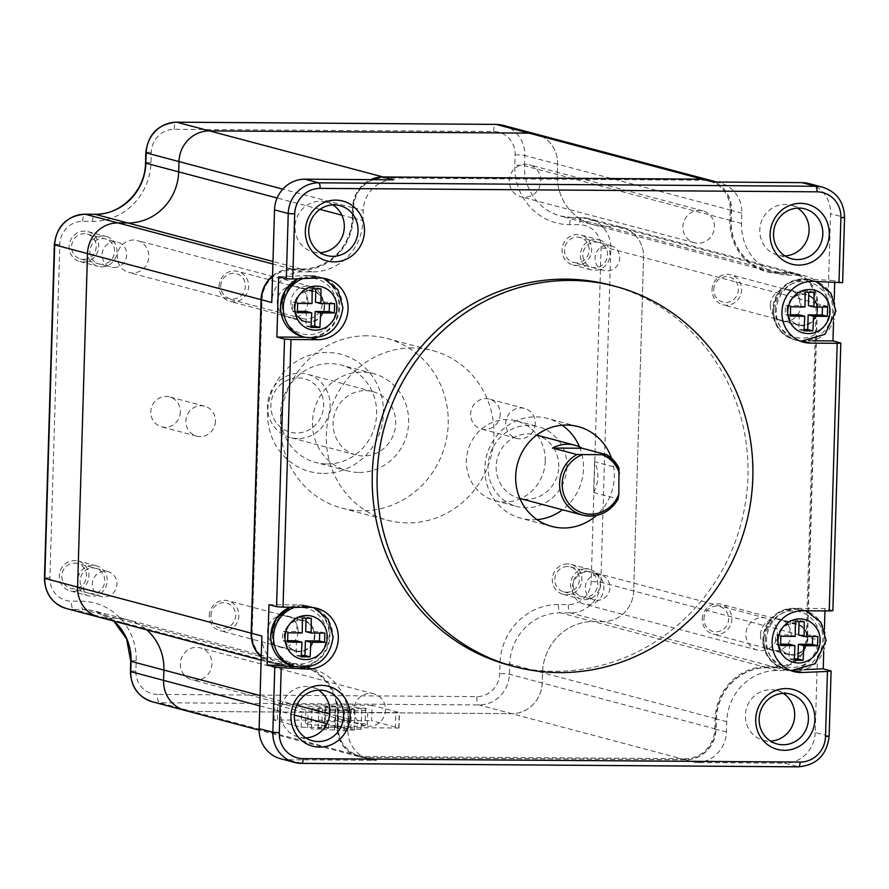 <?xml version="1.0" encoding="UTF-8"?>
<svg xmlns="http://www.w3.org/2000/svg" width="889" height="889" viewBox="0 0 889 889"><rect width="100%" height="100%" fill="white"/><g stroke="black" fill="none" stroke-linecap="round" stroke-linejoin="round"><path stroke-width="0.67" stroke-dasharray="4.45 3.33" d="M702.488 180.211A29.948 28.515 -75.1 0 1 730.191 210.26L729.88 220.55A52.662 50.14 104.9 0 0 778.608 273.401L788.465 273.468A29.948 28.515 -75.1 0 1 816.18 303.516L806.279 637.013A29.948 28.515 -75.1 0 1 776.797 666.672L766.94 666.606A52.662 50.14 104.9 0 0 715.1 718.745L714.789 729.047A29.948 28.515 -75.1 0 1 685.319 758.695L365.868 756.483A29.948 28.515 -75.1 0 1 338.153 726.424L338.465 716.134A52.662 50.14 104.9 0 0 289.736 663.294L279.879 663.227A29.948 28.515 -75.1 0 1 252.165 633.168L262.066 299.671A29.948 28.515 -75.1 0 1 291.548 270.023L301.404 270.089A52.662 50.14 104.9 0 0 353.244 217.938L353.555 207.648A29.948 28.515 -75.1 0 1 383.037 177.989L702.488 180.211L702.821 179.256M537.056 519.632A51.629 49.151 -75.1 0 1 520.932 518.243A51.629 49.151 -75.1 0 1 484.872 468.003A51.629 49.151 -75.1 0 1 547.413 418.441A51.629 49.151 -75.1 0 1 562.104 425.231M579.484 446.856A51.629 49.151 -75.1 0 1 583.473 468.681A51.629 49.151 -75.1 0 1 562.47 509.775M760.495 634.646A16.002 15.235 -75.1 0 1 779.886 619.277A16.002 15.235 -75.1 0 1 791.054 634.857A16.002 15.235 -75.1 0 1 771.674 650.215A16.002 15.235 -75.1 0 1 760.495 634.646M770.274 305.249A16.002 15.235 104.9 0 0 781.442 320.829A16.002 15.235 104.9 0 0 800.833 305.472A16.002 15.235 104.9 0 0 789.654 289.892A16.002 15.235 104.9 0 0 770.274 305.249M298.082 631.434A16.002 15.235 104.9 0 0 286.903 615.855A16.002 15.235 104.9 0 0 267.511 631.223A16.002 15.235 104.9 0 0 278.69 646.792A16.002 15.235 104.9 0 0 298.082 631.434M307.85 302.049A16.002 15.235 -75.1 0 1 288.469 317.406A16.002 15.235 -75.1 0 1 277.29 301.838A16.002 15.235 -75.1 0 1 296.67 286.469A16.002 15.235 -75.1 0 1 307.85 302.049M611.499 458.224A51.629 49.151 -75.1 0 1 614.288 476.86A51.629 49.151 -75.1 0 1 596.308 515.476M509.653 665.339A196.702 187.279 104.9 0 0 747.927 476.526A196.702 187.279 104.9 0 0 610.554 285.113M332.864 204.892A25.814 24.581 104.9 0 0 326.285 202.003A25.814 24.581 104.9 0 0 295.015 226.784A25.814 24.581 104.9 0 0 313.039 251.898A25.814 24.581 104.9 0 0 320.184 252.654M393.738 179.8A30.971 29.493 104.9 0 0 363.245 210.471L362.934 220.761A51.629 49.151 -75.1 0 1 312.117 271.89L302.249 271.823A30.971 29.493 104.9 0 0 271.756 302.493M272.534 276.257A30.971 29.493 -75.1 0 1 291.881 269.067L301.738 269.134A51.629 49.151 104.9 0 0 352.566 218.016L352.877 207.715A30.971 29.493 -75.1 0 1 371.235 179.645M709.844 180.2A30.971 29.493 -75.1 0 1 731.48 210.349L731.18 220.639A51.629 49.151 104.9 0 0 767.229 270.878A51.629 49.151 104.9 0 0 778.942 272.445L788.81 272.512A30.971 29.493 -75.1 0 1 795.833 273.456A30.971 29.493 -75.1 0 1 817.469 303.605L807.568 637.102A30.971 29.493 -75.1 0 1 777.075 667.783L767.218 667.717A51.629 49.151 104.9 0 0 716.39 718.834L716.09 729.136A30.971 29.493 -75.1 0 1 685.586 759.806L366.135 757.584A30.971 29.493 -75.1 0 1 359.112 756.65A30.971 29.493 -75.1 0 1 337.476 726.502L337.776 716.212A51.629 49.151 104.9 0 0 301.727 665.972A51.629 49.151 104.9 0 0 290.014 664.405L280.146 664.327A30.971 29.493 -75.1 0 1 273.123 663.394A30.971 29.493 -75.1 0 1 261.244 656.871M304.849 337.253L308.439 337.275A30.971 29.493 104.9 0 0 338.609 310.305A30.971 29.493 104.9 0 0 317.295 276.457A30.971 29.493 104.9 0 0 308.928 275.534L278.668 276.757M324.629 306.494A16.002 15.235 -75.1 0 1 305.249 321.862A16.002 15.235 -75.1 0 1 294.07 306.283A16.002 15.235 -75.1 0 1 313.45 290.925A16.002 15.235 -75.1 0 1 324.629 306.494M268.945 604.676L300.493 604.898A30.971 29.493 -75.1 0 1 307.516 605.842A30.971 29.493 -75.1 0 1 328.719 640.391A30.971 29.493 -75.1 0 1 297.315 666.617L294.426 666.461M314.862 635.891A16.002 15.235 104.9 0 0 303.682 620.311A16.002 15.235 104.9 0 0 284.291 635.668A16.002 15.235 104.9 0 0 295.47 651.248A16.002 15.235 104.9 0 0 314.862 635.891M842.616 282.724L834.76 280.613L834.693 282.546M832.882 610.687L825.025 608.543L793.477 608.32A30.971 29.493 104.9 0 0 763.295 635.291A30.971 29.493 104.9 0 0 784.609 669.139A30.971 29.493 104.9 0 0 792.977 670.062L804.778 669.584M833.515 322.396L834.182 299.937M816.18 303.516L827.837 306.349L830.593 213.716A30.971 29.493 -75.1 0 0 808.957 183.567M685.319 758.695L685.586 759.806L695.965 762.562L784.698 763.173L798.422 766.818A30.971 29.493 104.9 0 0 828.926 736.148L815.191 732.503L817.947 639.858L806.279 637.013M825.025 608.543L824.948 610.91M824.403 629.323L823.736 651.781M812.557 340.776L801.411 340.698A30.971 29.493 -75.1 0 1 794.388 339.754A30.971 29.493 -75.1 0 1 773.186 305.205A30.971 29.493 -75.1 0 1 804.589 278.979L834.76 280.613M787.054 309.705A16.002 15.235 104.9 0 0 798.222 325.285A16.002 15.235 104.9 0 0 817.613 309.917A16.002 15.235 104.9 0 0 806.434 294.348A16.002 15.235 104.9 0 0 787.054 309.705M827.837 306.349A30.971 29.493 104.9 0 0 806.212 276.212A30.971 29.493 104.9 0 0 799.178 275.268L789.321 275.201A51.629 49.151 -75.1 0 1 777.608 273.634A51.629 49.151 -75.1 0 1 741.548 223.395L741.859 213.104A30.971 29.493 104.9 0 0 720.223 182.956A30.971 29.493 104.9 0 0 713.189 182.012M784.965 255.888A25.814 24.581 -75.1 0 1 777.819 255.121A25.814 24.581 -75.1 0 1 759.795 230.007A25.814 24.581 -75.1 0 1 791.066 205.226A25.814 24.581 -75.1 0 1 797.644 208.115M695.965 762.562A30.971 29.493 104.9 0 0 726.457 731.88L726.758 721.59A51.629 49.151 -75.1 0 1 777.586 670.462L787.443 670.528A30.971 29.493 104.9 0 0 817.947 639.858M301.738 763.373L287.769 759.728L376.514 760.339L366.135 757.584L365.868 756.483M261.866 636.002A30.971 29.493 104.9 0 0 283.491 666.15A30.971 29.493 104.9 0 0 290.525 667.083L300.382 667.15A51.629 49.151 -75.1 0 1 312.095 668.717A51.629 49.151 -75.1 0 1 348.155 718.968L347.843 729.258A30.971 29.493 104.9 0 0 369.48 759.406A30.971 29.493 104.9 0 0 376.514 760.339M287.769 759.728A30.971 29.493 -75.1 0 1 280.746 758.784M305.783 737.881A25.814 24.581 -75.1 0 1 298.637 737.125A25.814 24.581 -75.1 0 1 280.613 712.011A25.814 24.581 -75.1 0 1 311.883 687.23A25.814 24.581 -75.1 0 1 318.462 690.12M815.191 732.503A30.971 29.493 -75.1 0 1 784.698 763.173M783.242 693.342A25.814 24.581 104.9 0 0 776.664 690.453A25.814 24.581 104.9 0 0 745.393 715.234A25.814 24.581 104.9 0 0 763.418 740.348A25.814 24.581 104.9 0 0 770.563 741.115M777.275 639.091A16.002 15.235 -75.1 0 1 796.655 623.734A16.002 15.235 -75.1 0 1 807.834 639.302A16.002 15.235 -75.1 0 1 788.454 654.671A16.002 15.235 -75.1 0 1 777.275 639.091M709.7 180.156A30.971 29.493 -75.1 0 1 731.18 210.271L730.869 220.561A51.629 49.151 104.9 0 0 766.929 270.801A51.629 49.151 104.9 0 0 778.642 272.367L788.499 272.434A30.971 29.493 -75.1 0 1 795.533 273.379A30.971 29.493 -75.1 0 1 817.169 303.516L807.268 637.024A30.971 29.493 -75.1 0 1 776.775 667.695L766.907 667.628A51.629 49.151 104.9 0 0 716.09 718.756L715.778 729.047A30.971 29.493 -75.1 0 1 685.286 759.728L365.835 757.506A30.971 29.493 -75.1 0 1 358.8 756.572A30.971 29.493 -75.1 0 1 337.164 726.424L337.476 716.134A51.629 49.151 104.9 0 0 301.415 665.883A51.629 49.151 104.9 0 0 289.703 664.316L279.846 664.25A30.971 29.493 -75.1 0 1 272.812 663.316A30.971 29.493 -75.1 0 1 261.233 657.06M272.545 275.912A30.971 29.493 -75.1 0 1 291.581 268.989L301.438 269.056A51.629 49.151 104.9 0 0 352.266 217.927L352.566 207.637A30.971 29.493 -75.1 0 1 370.757 179.634M761.206 650.604A16.524 15.724 104.9 0 0 777.297 636.224A16.524 15.724 104.9 0 0 765.929 618.166A16.524 15.724 104.9 0 0 762.184 617.666A16.524 15.724 104.9 0 0 746.093 632.046A16.524 15.724 104.9 0 0 757.45 650.103A16.524 15.724 104.9 0 0 761.206 650.604M714.412 226.928A16.524 15.724 104.9 0 0 702.877 210.849A16.524 15.724 104.9 0 0 682.863 226.717A16.524 15.724 104.9 0 0 694.398 242.786A16.524 15.724 104.9 0 0 714.412 226.928M307.138 286.08A16.524 15.724 104.9 0 0 291.047 300.471A16.524 15.724 104.9 0 0 302.416 318.518A16.524 15.724 104.9 0 0 306.16 319.018A16.524 15.724 104.9 0 0 322.263 304.638A16.524 15.724 104.9 0 0 310.894 286.58A16.524 15.724 104.9 0 0 307.138 286.08M353.933 709.755A16.524 15.724 104.9 0 0 365.479 725.835A16.524 15.724 104.9 0 0 385.482 709.978A16.524 15.724 104.9 0 0 373.947 693.898A16.524 15.724 104.9 0 0 353.933 709.755M731.18 210.271L557.581 164.198A30.971 29.493 -75.1 0 0 535.956 134.05A30.971 29.493 -75.1 0 1 557.581 164.198L557.281 174.488A51.629 49.151 104.9 0 0 593.341 224.728A51.629 49.151 104.9 0 0 605.053 226.295L614.91 226.362A30.971 29.493 -75.1 0 1 621.944 227.306A30.971 29.493 -75.1 0 1 643.569 257.454L633.679 590.952A30.971 29.493 -75.1 0 1 603.175 621.633L593.319 621.567A51.629 49.151 104.9 0 0 542.49 672.684L542.19 682.985A30.971 29.493 -75.1 0 1 511.697 713.656L192.246 711.433A30.971 29.493 -75.1 0 1 185.212 710.5M301.415 665.883L127.827 619.822A51.629 49.151 104.9 0 1 146.685 629.834A51.629 49.151 104.9 0 0 127.827 619.822A51.629 49.151 104.9 0 0 116.115 618.255L106.258 618.188A30.971 29.493 -75.1 0 1 99.224 617.244M587.607 604.531A16.524 15.724 104.9 0 0 603.709 590.152A16.524 15.724 104.9 0 0 592.341 572.094A16.524 15.724 104.9 0 0 588.585 571.594A16.524 15.724 104.9 0 0 572.494 585.984A16.524 15.724 104.9 0 0 583.862 604.031A16.524 15.724 104.9 0 0 587.607 604.531M540.823 180.867A16.524 15.724 104.9 0 0 529.277 164.787A16.524 15.724 104.9 0 0 509.264 180.645A16.524 15.724 104.9 0 0 520.81 196.725A16.524 15.724 104.9 0 0 540.823 180.867M133.55 240.019A16.524 15.724 104.9 0 0 117.459 254.398A16.524 15.724 104.9 0 0 128.827 272.456A16.524 15.724 104.9 0 0 132.572 272.956A16.524 15.724 104.9 0 0 148.663 258.566A16.524 15.724 104.9 0 0 137.306 240.519A16.524 15.724 104.9 0 0 133.55 240.019M180.345 663.683A16.524 15.724 104.9 0 0 191.88 679.763A16.524 15.724 104.9 0 0 211.893 663.905A16.524 15.724 104.9 0 0 200.358 647.825A16.524 15.724 104.9 0 0 180.345 663.683M503.152 125.349A30.971 29.493 -75.1 0 1 524.788 155.497L557.581 164.198L557.281 174.488A51.629 49.151 104.9 0 0 593.341 224.728A51.629 49.151 104.9 0 0 605.053 226.295L614.91 226.362A30.971 29.493 -75.1 0 1 621.944 227.306A30.971 29.493 -75.1 0 1 643.569 257.454L633.679 590.952A30.971 29.493 -75.1 0 1 603.175 621.633L593.319 621.567A51.629 49.151 104.9 0 0 542.49 672.684L542.19 682.985A30.971 29.493 -75.1 0 1 511.697 713.656L192.246 711.433L159.442 702.732A30.971 29.493 -75.1 0 1 152.419 701.799M113.892 621.133A51.629 49.151 104.9 0 0 95.034 611.11L127.827 619.822A51.629 49.151 104.9 0 0 116.115 618.255L106.258 618.188L73.454 609.476A30.971 29.493 -75.1 0 1 66.431 608.543M359.089 472.459A50.34 47.928 104.9 0 0 408.118 428.631A50.34 47.928 104.9 0 0 373.491 373.624A50.34 47.928 104.9 0 0 362.067 372.091A50.34 47.928 104.9 0 0 313.039 415.919A50.34 47.928 104.9 0 0 347.666 470.926A50.34 47.928 104.9 0 0 359.089 472.459M535.3 423.486A15.491 14.746 -75.1 0 1 516.531 438.355A15.491 14.746 -75.1 0 1 505.719 423.286A15.491 14.746 -75.1 0 1 524.477 408.418A15.491 14.746 -75.1 0 1 535.3 423.486M215.449 421.264A15.491 14.746 -75.1 0 1 196.691 436.132A15.491 14.746 -75.1 0 1 185.868 421.064A15.491 14.746 -75.1 0 1 204.637 406.195A15.491 14.746 -75.1 0 1 215.449 421.264M327.063 463.958A50.34 47.928 104.9 0 0 376.091 420.13A50.34 47.928 104.9 0 0 341.465 365.123A50.34 47.928 104.9 0 0 330.041 363.59A50.34 47.928 104.9 0 0 281.013 407.418A50.34 47.928 104.9 0 0 315.639 462.424A50.34 47.928 104.9 0 0 327.063 463.958M323.707 473.437A60.663 57.752 104.9 0 0 383.426 413.363A60.663 57.752 104.9 0 0 327.296 352.488A60.663 57.752 104.9 0 0 267.578 412.563A60.663 57.752 104.9 0 0 323.707 473.437M74.498 563.081A12.902 12.29 -75.1 0 1 77.432 563.47A12.902 12.29 -75.1 0 1 86.311 577.572A12.902 12.29 -75.1 0 1 73.743 588.818A12.902 12.29 -75.1 0 1 70.809 588.418A12.902 12.29 -75.1 0 1 61.93 574.316A12.902 12.29 -75.1 0 1 74.498 563.081M83.51 259.432A12.902 12.29 104.9 0 0 96.09 248.187A12.902 12.29 104.9 0 0 87.211 234.085A12.902 12.29 104.9 0 0 84.277 233.696A12.902 12.29 104.9 0 0 71.709 244.931A12.902 12.29 104.9 0 0 80.588 259.032A12.902 12.29 104.9 0 0 83.51 259.432M567.482 566.504A12.902 12.29 104.9 0 0 554.914 577.739A12.902 12.29 104.9 0 0 563.793 591.841A12.902 12.29 104.9 0 0 566.715 592.23A12.902 12.29 104.9 0 0 579.295 580.995A12.902 12.29 104.9 0 0 570.416 566.893A12.902 12.29 104.9 0 0 567.482 566.504M576.494 262.844A12.902 12.29 -75.1 0 1 573.561 262.455A12.902 12.29 -75.1 0 1 564.682 248.353A12.902 12.29 -75.1 0 1 577.261 237.119A12.902 12.29 -75.1 0 1 580.184 237.507A12.902 12.29 -75.1 0 1 589.063 251.609A12.902 12.29 -75.1 0 1 576.494 262.844M500.207 414.174A15.491 14.746 -75.1 0 1 481.449 429.043A15.491 14.746 -75.1 0 1 470.637 413.974A15.491 14.746 -75.1 0 1 489.394 399.105A15.491 14.746 -75.1 0 1 500.207 414.174M180.367 411.963A15.491 14.746 -75.1 0 1 161.598 426.82A15.491 14.746 -75.1 0 1 150.786 411.751A15.491 14.746 -75.1 0 1 169.543 396.883A15.491 14.746 -75.1 0 1 180.367 411.963M101.313 596.519A12.902 12.29 104.9 0 1 92.434 582.417A12.902 12.29 104.9 0 1 105.013 571.171A12.902 12.29 -75.1 0 1 107.936 571.571A12.902 12.29 -75.1 0 1 116.815 585.673A12.902 12.29 -75.1 0 1 104.246 596.908A12.902 12.29 104.9 0 1 101.313 596.519L70.809 588.418M114.025 267.522A12.902 12.29 104.9 0 0 126.594 256.288A12.902 12.29 104.9 0 0 117.715 242.186A12.902 12.29 104.9 0 0 114.781 241.786A12.902 12.29 -75.1 0 0 102.213 253.032A12.902 12.29 -75.1 0 0 111.092 267.133A12.902 12.29 -75.1 0 0 114.025 267.522M597.986 574.594A12.902 12.29 104.9 0 0 585.418 585.829A12.902 12.29 104.9 0 0 594.297 599.942A12.902 12.29 104.9 0 0 597.23 600.331A12.902 12.29 -75.1 0 0 609.798 589.096A12.902 12.29 -75.1 0 0 600.92 574.994A12.902 12.29 -75.1 0 0 597.986 574.594M610.699 245.597A12.902 12.29 104.9 0 1 619.577 259.71A12.902 12.29 104.9 0 1 606.998 270.945A12.902 12.29 -75.1 0 1 604.076 270.556A12.902 12.29 -75.1 0 1 595.197 256.443A12.902 12.29 -75.1 0 1 607.765 245.208A12.902 12.29 104.9 0 1 610.699 245.597L580.184 237.507M88.456 595.774A15.491 14.746 104.9 0 1 77.799 578.85A15.491 14.746 104.9 0 1 92.878 565.36A15.491 14.746 -75.1 0 1 96.401 565.837A15.491 14.746 -75.1 0 1 107.047 582.762A15.491 14.746 -75.1 0 1 91.967 596.241A15.491 14.746 104.9 0 1 88.456 595.774L70.142 590.918A15.491 14.746 104.9 0 0 73.665 591.385A15.491 14.746 104.9 0 0 88.744 577.906A15.491 14.746 104.9 0 0 78.088 560.981A15.491 14.746 104.9 0 0 74.576 560.503A15.491 14.746 104.9 0 0 59.496 573.994A15.491 14.746 104.9 0 0 70.142 590.918M92.045 593.674A12.902 12.29 -75.1 0 1 80.099 580.717A12.902 12.29 -75.1 0 1 92.812 567.938A12.902 12.29 -75.1 0 1 104.746 580.895A12.902 12.29 -75.1 0 1 92.045 593.674M83.433 261.999A15.491 14.746 104.9 0 0 98.523 248.52A15.491 14.746 104.9 0 0 87.867 231.596A15.491 14.746 104.9 0 0 84.355 231.118A15.491 14.746 104.9 0 0 69.264 244.608A15.491 14.746 104.9 0 0 79.921 261.533A15.491 14.746 104.9 0 0 83.433 261.999M101.746 266.856A15.491 14.746 104.9 0 0 116.826 253.376A15.491 14.746 104.9 0 0 106.169 236.452A15.491 14.746 104.9 0 0 102.657 235.974A15.491 14.746 -75.1 0 0 87.578 249.465A15.491 14.746 -75.1 0 0 98.223 266.389A15.491 14.746 -75.1 0 0 101.746 266.856M101.824 264.289A12.902 12.29 -75.1 0 1 89.878 251.331A12.902 12.29 -75.1 0 1 102.579 238.552A12.902 12.29 -75.1 0 1 114.525 251.509A12.902 12.29 -75.1 0 1 101.824 264.289M567.56 563.926A15.491 14.746 104.9 0 0 552.469 577.406A15.491 14.746 104.9 0 0 563.126 594.341A15.491 14.746 104.9 0 0 566.637 594.808A15.491 14.746 104.9 0 0 581.728 581.328A15.491 14.746 104.9 0 0 571.071 564.393A15.491 14.746 104.9 0 0 567.56 563.926M585.862 568.782A15.491 14.746 104.9 0 0 570.782 582.273A15.491 14.746 104.9 0 0 581.428 599.197A15.491 14.746 104.9 0 0 584.951 599.664A15.491 14.746 -75.1 0 0 600.031 586.184A15.491 14.746 -75.1 0 0 589.374 569.26A15.491 14.746 -75.1 0 0 585.862 568.782M585.784 571.36A12.902 12.29 -75.1 0 1 597.73 584.306A12.902 12.29 -75.1 0 1 585.029 597.097A12.902 12.29 -75.1 0 1 573.083 584.14A12.902 12.29 -75.1 0 1 585.784 571.36M599.153 239.874A15.491 14.746 104.9 0 1 609.81 256.799A15.491 14.746 104.9 0 1 594.719 270.278A15.491 14.746 -75.1 0 1 591.207 269.812A15.491 14.746 -75.1 0 1 580.55 252.887A15.491 14.746 -75.1 0 1 595.641 239.397A15.491 14.746 104.9 0 1 599.153 239.874L580.85 235.007A15.491 14.746 104.9 0 0 577.339 234.54A15.491 14.746 104.9 0 0 562.248 248.02A15.491 14.746 104.9 0 0 572.905 264.955A15.491 14.746 104.9 0 0 576.416 265.422A15.491 14.746 104.9 0 0 591.507 251.943A15.491 14.746 104.9 0 0 580.85 235.007M595.563 241.975A12.902 12.29 -75.1 0 1 607.509 254.921A12.902 12.29 -75.1 0 1 594.797 267.711A12.902 12.29 -75.1 0 1 582.862 254.754A12.902 12.29 -75.1 0 1 595.563 241.975M777.764 639.102A15.491 14.746 -75.1 0 1 796.533 624.234A15.491 14.746 -75.1 0 1 807.345 639.302A15.491 14.746 -75.1 0 1 788.587 654.171A15.491 14.746 -75.1 0 1 777.764 639.102M702.254 619.055A15.491 14.746 -75.1 0 1 721.023 604.187A15.491 14.746 -75.1 0 1 731.836 619.266A15.491 14.746 -75.1 0 1 713.078 634.135A15.491 14.746 -75.1 0 1 702.254 619.055M703.966 618.877A12.902 12.29 -75.1 0 1 716.667 606.098A12.902 12.29 -75.1 0 1 728.613 619.044A12.902 12.29 -75.1 0 1 715.901 631.823A12.902 12.29 -75.1 0 1 703.966 618.877M817.813 636.457L812.702 635.102L812.668 636.457M794.177 660.227L789.065 658.871L789.499 644.214M794.266 658.916L789.065 658.871M780.564 645.47L775.452 644.114L775.73 634.835L789.776 634.935L790.21 620.278L799.1 620.333L799.055 621.667M780.62 644.147L775.452 644.114M780.842 636.202L775.73 634.835M795.222 636.38L789.776 634.935M795.322 621.633L790.21 620.278M804.201 621.689L799.1 620.333M798.655 635.002L812.702 635.102M787.543 309.716A15.491 14.746 -75.1 0 1 806.301 294.848A15.491 14.746 -75.1 0 1 817.124 309.917A15.491 14.746 -75.1 0 1 798.355 324.785A15.491 14.746 -75.1 0 1 787.543 309.716M712.033 289.67A15.491 14.746 -75.1 0 1 730.791 274.801A15.491 14.746 -75.1 0 1 741.615 289.881A15.491 14.746 -75.1 0 1 722.846 304.749A15.491 14.746 -75.1 0 1 712.033 289.67M713.734 289.492A12.902 12.29 -75.1 0 1 726.446 276.701A12.902 12.29 -75.1 0 1 738.381 289.658A12.902 12.29 -75.1 0 1 725.68 302.438A12.902 12.29 -75.1 0 1 713.734 289.492M827.592 307.072L822.481 305.705L822.436 307.072M803.956 330.841L798.844 329.486L799.278 314.828M804.034 329.519L798.844 329.486M790.343 316.084L785.231 314.728L785.509 305.449L799.555 305.549L799.989 290.892L808.868 290.947L808.834 292.27M790.388 314.762L785.231 314.728M790.621 306.805L785.509 305.449M804.99 306.994L799.555 305.549M805.101 292.248L799.989 290.892M813.98 292.303L808.868 290.947M808.434 305.616L822.481 305.705M294.559 306.294A15.491 14.746 -75.1 0 1 313.328 291.425A15.491 14.746 -75.1 0 1 324.141 306.494A15.491 14.746 -75.1 0 1 305.383 321.362A15.491 14.746 -75.1 0 1 294.559 306.294M219.05 286.247A15.491 14.746 -75.1 0 1 237.819 271.389A15.491 14.746 -75.1 0 1 248.631 286.458A15.491 14.746 -75.1 0 1 229.873 301.327A15.491 14.746 -75.1 0 1 219.05 286.247M220.761 286.069A12.902 12.29 -75.1 0 1 233.463 273.29A12.902 12.29 -75.1 0 1 245.408 286.236A12.902 12.29 -75.1 0 1 232.696 299.015A12.902 12.29 -75.1 0 1 220.761 286.069M334.608 303.649L329.497 302.293L329.463 303.66M310.972 327.419L305.86 326.063L306.294 311.406M311.061 326.107L305.86 326.063M297.359 312.661L292.248 311.306L292.525 302.038L306.572 302.127L307.005 287.469L315.895 287.525L315.851 288.858M297.415 311.339L292.248 311.306M297.637 303.393L292.525 302.038M312.017 303.571L306.572 302.127M312.117 288.825L307.005 287.469M320.996 288.881L315.895 287.525M315.451 302.193L329.497 302.293M284.78 635.679A15.491 14.746 -75.1 0 1 303.549 620.811A15.491 14.746 -75.1 0 1 314.362 635.879A15.491 14.746 -75.1 0 1 295.604 650.748A15.491 14.746 -75.1 0 1 284.78 635.679M209.282 615.644A15.491 14.746 -75.1 0 1 228.04 600.775A15.491 14.746 -75.1 0 1 238.852 615.844A15.491 14.746 -75.1 0 1 220.094 630.712A15.491 14.746 -75.1 0 1 209.282 615.644M210.982 615.455A12.902 12.29 -75.1 0 1 223.684 602.675A12.902 12.29 -75.1 0 1 235.629 615.621A12.902 12.29 -75.1 0 1 222.917 628.401A12.902 12.29 -75.1 0 1 210.982 615.455M324.829 633.035L319.729 631.679L319.684 633.046M301.193 656.804L296.081 655.449L296.526 640.791M301.282 655.493L296.081 655.449M287.58 642.047L282.48 640.691L282.746 631.423L296.793 631.512L297.226 616.855L306.116 616.91L306.072 618.244M287.636 640.725L282.48 640.691M287.858 632.779L282.746 631.423M302.238 632.957L296.793 631.512M302.338 618.211L297.226 616.855M311.228 618.266L306.116 616.91M305.683 631.579L319.729 631.679M545.268 461.091A41.305 39.327 104.9 0 0 516.42 420.897A41.305 39.327 104.9 0 0 466.392 460.546A41.305 39.327 104.9 0 0 495.24 500.74A41.305 39.327 104.9 0 0 545.268 461.091M566.904 466.836A41.305 39.327 104.9 0 0 538.056 426.642A41.305 39.327 104.9 0 0 488.028 466.292A41.305 39.327 104.9 0 0 516.865 506.486A41.305 39.327 104.9 0 0 566.904 466.836M558.77 466.781A32.782 31.215 104.9 0 0 535.867 434.877A32.782 31.215 104.9 0 0 496.162 466.347A32.782 31.215 104.9 0 0 519.054 498.251A32.782 31.215 104.9 0 0 558.77 466.781M594.574 461.713L593.663 492.528A32.782 31.215 104.9 0 0 597.819 477.149A32.782 31.215 104.9 0 0 594.574 461.713L618.977 468.192M593.663 492.528L618.066 499.007M298.093 377.936A27.626 26.303 -75.1 0 1 323.652 405.662A27.626 26.303 -75.1 0 1 296.459 433.01A27.626 26.303 -75.1 0 1 270.901 405.295A27.626 26.303 -75.1 0 1 298.093 377.936M297.837 438.566A32.782 31.215 -75.1 0 1 290.392 437.566A32.782 31.215 -75.1 0 1 267.845 401.739A32.782 31.215 -75.1 0 1 299.771 373.202A32.782 31.215 -75.1 0 1 307.216 374.191A32.782 31.215 -75.1 0 1 329.763 410.018A32.782 31.215 -75.1 0 1 297.837 438.566M365.368 390.604A32.782 31.215 -75.1 0 1 372.802 391.604A32.782 31.215 -75.1 0 1 395.361 427.431A32.782 31.215 -75.1 0 1 363.423 455.968A32.782 31.215 -75.1 0 1 355.989 454.968A32.782 31.215 -75.1 0 1 333.431 419.141A32.782 31.215 -75.1 0 1 365.368 390.604M366.99 335.798A87.767 83.566 104.9 0 0 281.513 412.196A87.767 83.566 104.9 0 0 341.887 508.119A87.767 83.566 104.9 0 0 361.801 510.775A87.767 83.566 104.9 0 0 447.289 434.377A87.767 83.566 104.9 0 0 386.904 338.453A87.767 83.566 104.9 0 0 366.99 335.798M412.752 347.943A87.767 83.566 104.9 0 0 327.274 424.342A87.767 83.566 104.9 0 0 387.648 520.265A87.767 83.566 104.9 0 0 407.562 522.921A87.767 83.566 104.9 0 0 493.051 446.522A87.767 83.566 104.9 0 0 432.665 350.599A87.767 83.566 104.9 0 0 412.752 347.943M307.283 708.333A30.971 2.256 1.7 0 0 341.465 710.911A30.971 2.256 1.7 0 0 367.824 709.455A30.971 2.256 1.7 0 0 366.446 708.744A30.971 2.256 1.7 0 0 332.275 706.166A30.971 2.256 1.7 0 0 305.905 707.622A30.971 2.256 1.7 0 0 307.283 708.333M306.827 723.779A30.971 2.256 1.7 0 0 340.998 726.346A30.971 2.256 1.7 0 0 367.368 724.902A30.971 2.256 1.7 0 0 365.99 724.179A30.971 2.256 1.7 0 0 331.808 721.612A30.971 2.256 1.7 0 0 305.449 723.057A30.971 2.256 1.7 0 0 306.827 723.779M372.091 705.277L274.257 704.477L301.638 711.8L308.094 712.245L399.472 712.6L372.091 705.277L371.635 720.712L399.017 728.035L301.182 727.246L273.801 719.923L371.635 720.712M328.886 707.7L318.795 707.511L328.886 707.7M328.274 728.28L318.184 728.091L328.274 728.28M348.599 707.833L338.509 707.644L348.599 707.833M347.988 728.413L337.898 728.235L347.988 728.413M354.711 709.455L344.621 709.266L354.711 709.455M354.1 730.036L344.01 729.847L354.1 730.036M334.986 709.311L324.896 709.122L334.986 709.311M334.375 729.902L324.285 729.713L334.375 729.902M335.698 706.955L325.607 706.766L335.698 706.955M335.086 727.535L324.996 727.358L335.086 727.535M322.074 708.433L311.983 708.244L322.074 708.433M321.462 729.024L311.372 728.836L321.462 729.024M347.899 710.189L337.809 710L347.899 710.189M347.288 730.78L337.198 730.591L347.288 730.78M361.512 708.711L351.422 708.522L361.512 708.711M360.901 729.302L350.811 729.113L360.901 729.302M353.244 217.938L362.934 220.761M301.404 270.089L301.738 269.134L312.117 271.89M353.555 207.648L363.245 210.471M383.037 177.989L383.37 177.044M730.191 210.26L741.859 213.104M729.88 220.55L741.548 223.395M778.608 273.401L778.942 272.445L789.321 275.201M788.465 273.468L788.81 272.512L799.178 275.268M776.797 666.672L777.075 667.783L787.443 670.528M766.94 666.606L767.218 667.717L777.586 670.462M715.1 718.745L726.758 721.59M714.789 729.047L726.457 731.88M338.153 726.424L347.843 729.258M338.465 716.134L348.155 718.968M289.736 663.294L290.014 664.405L300.382 667.15M279.879 663.227L280.146 664.327L290.525 667.083M252.165 633.168L251.487 633.246M262.066 299.671L261.388 299.749M291.548 270.023L291.881 269.067L302.249 271.823M318.084 277.968L308.928 275.534M300.938 667.583L297.315 666.617M309.639 607.331L300.493 604.898M829.148 736.259L830.859 670.862M842.383 282.635L844.317 217.361L830.593 213.716M844.55 217.483L844.317 217.361A30.971 29.493 104.9 0 0 822.681 187.212M832.649 610.565L840.594 342.932M796.644 671.028L792.977 670.062M802.623 610.754L793.477 608.32M813.735 281.402L804.589 278.979M805.056 341.665L801.411 340.698M312.072 338.242L308.439 337.275M778.642 272.367L572.249 217.594L582.117 217.661A30.971 29.493 -75.1 0 1 589.14 218.605A30.971 29.493 -75.1 0 1 610.776 248.753L600.875 582.251A30.971 29.493 -75.1 0 1 570.382 612.932L560.526 612.854A51.629 49.151 104.9 0 0 509.697 663.983L509.397 674.273A30.971 29.493 -75.1 0 1 478.893 704.955L159.442 702.732A7.745 2.3 -89.6 0 1 157.386 694.409A23.236 22.125 -75.1 0 1 135.895 671.095L136.195 660.805A59.374 56.529 104.9 0 0 81.255 601.22L71.398 601.153A23.236 22.125 -75.1 0 1 49.906 577.839L59.796 244.331A23.236 22.125 -75.1 0 1 82.677 221.328L92.534 221.394A59.374 56.529 104.9 0 0 150.986 162.598L151.286 152.308A23.236 22.125 -75.1 0 1 174.155 129.305L493.606 131.516A23.236 22.125 -75.1 0 1 515.109 154.83L514.798 165.132A59.374 56.529 104.9 0 0 569.738 224.706L579.595 224.773A23.236 22.125 -75.1 0 1 601.097 248.087L591.196 581.595A23.236 22.125 -75.1 0 1 568.327 604.598L558.47 604.531A59.374 56.529 104.9 0 0 500.018 663.327L499.707 673.618A23.236 22.125 -75.1 0 1 476.837 696.62L157.386 694.409M788.499 272.434L582.117 217.661A7.745 2.3 90.4 0 0 581.939 217.638L589.14 218.605L795.533 273.379M730.869 220.561L524.488 165.787A51.629 49.151 104.9 0 0 560.537 216.027A51.629 49.151 104.9 0 0 572.249 217.594A7.745 2.3 90.4 0 0 572.083 217.572L581.939 217.638A7.745 2.3 90.4 0 0 579.595 224.773M352.566 207.637L282.824 189.135M352.266 217.927L341.854 215.171M319.962 209.36L277.135 197.991M301.438 269.056L272.979 261.499M291.581 268.989L272.901 264.033M279.846 664.25L106.258 618.188M289.703 664.316L83.322 609.543L73.454 609.476A7.745 2.3 -89.6 0 1 71.398 601.153M337.476 716.134L329.797 714.089M296.726 705.31L260.088 695.587M337.164 726.424L327.019 723.724M294.359 715.067L259.788 705.888M365.835 757.506L192.246 711.433M685.286 759.728L478.893 704.955A7.745 2.3 -89.6 0 1 476.837 696.62M715.778 729.047L509.397 674.273A7.745 0.567 -178.3 0 0 499.707 673.618M716.09 718.756L509.697 663.983A7.745 0.567 -178.3 0 0 500.018 663.327M766.907 667.628L560.526 612.854A7.745 2.3 -89.6 0 1 558.47 604.531M776.775 667.695L570.382 612.932A7.745 2.3 -89.6 0 1 568.327 604.598M807.268 637.024L600.875 582.251A7.745 0.567 -178.3 0 0 591.196 581.595M817.169 303.516L610.776 248.753A7.745 0.567 -178.3 0 0 601.097 248.087M135.895 671.095A7.745 0.567 1.7 0 0 130.439 671.473M136.195 660.805A7.745 0.567 1.7 0 0 130.739 661.183M113.736 621.089L95.034 611.11A51.629 49.151 104.9 0 0 83.322 609.543A7.745 2.3 -89.6 0 1 81.255 601.22M49.906 577.839A7.745 0.567 1.7 0 0 44.45 578.217M59.796 244.331A7.745 0.567 1.7 0 0 54.351 244.708M82.677 221.328A7.745 2.3 90.4 0 1 84.833 214.216M92.534 221.394A7.745 2.3 90.4 0 1 94.701 214.282M150.986 162.598A7.745 0.567 1.7 0 0 145.529 162.976M151.286 152.308A7.745 0.567 1.7 0 0 145.829 152.686M174.155 129.305A7.745 2.3 90.4 0 1 176.311 122.193M493.606 131.516A7.745 2.3 90.4 0 1 495.773 124.404M515.109 154.83A7.745 0.567 -178.3 0 1 524.788 155.497L524.488 165.787A7.745 0.567 -178.3 0 0 514.798 165.132M569.738 224.706A7.745 2.3 90.4 0 1 572.083 217.572L560.537 216.027L766.929 270.801M765.44 639.013A28.392 27.037 -75.1 0 1 793.399 610.899A28.392 27.037 -75.1 0 1 819.669 639.391A28.392 27.037 -75.1 0 1 791.71 667.506A28.392 27.037 -75.1 0 1 765.44 639.013M763.74 639.202A30.971 29.493 -75.1 0 1 801.267 609.465A30.971 29.493 -75.1 0 1 822.892 639.613A30.971 29.493 -75.1 0 1 785.376 669.339A30.971 29.493 -75.1 0 1 763.74 639.202M825.659 640.347A30.971 29.493 -75.1 0 1 788.143 670.073L788.143 670.073A30.971 29.493 -75.1 0 1 766.507 639.936A30.971 29.493 -75.1 0 1 804.034 610.198L804.034 610.198A30.971 29.493 -75.1 0 1 825.659 640.347M775.219 309.628A28.392 27.037 -75.1 0 1 803.167 281.502A28.392 27.037 -75.1 0 1 829.448 310.005A28.392 27.037 -75.1 0 1 801.489 338.12A28.392 27.037 -75.1 0 1 775.219 309.628M773.519 309.817A30.971 29.493 -75.1 0 1 811.035 280.079A30.971 29.493 -75.1 0 1 832.671 310.217A30.971 29.493 -75.1 0 1 795.144 339.954A30.971 29.493 -75.1 0 1 773.519 309.817M835.438 310.95A30.971 29.493 -75.1 0 1 797.911 340.687L797.911 340.687A30.971 29.493 -75.1 0 1 776.286 310.55A30.971 29.493 -75.1 0 1 813.802 280.813L813.802 280.813A30.971 29.493 -75.1 0 1 835.438 310.95M282.235 306.205A28.392 27.037 -75.1 0 1 310.194 278.09A28.392 27.037 -75.1 0 1 336.464 306.583A28.392 27.037 -75.1 0 1 308.505 334.697A28.392 27.037 -75.1 0 1 282.235 306.205M297.915 278.779A30.971 29.493 -75.1 0 1 318.062 276.657A30.971 29.493 -75.1 0 1 339.687 306.805A30.971 29.493 -75.1 0 1 302.171 336.531M302.738 278.579A30.971 29.493 -75.1 0 1 320.829 277.39A30.971 29.493 -75.1 0 1 342.454 307.538A30.971 29.493 -75.1 0 1 304.938 337.264M323.618 278.29L318.062 276.657L297.782 278.779M272.456 635.591A28.392 27.037 -75.1 0 1 300.415 607.476A28.392 27.037 -75.1 0 1 326.685 635.968A28.392 27.037 -75.1 0 1 298.737 664.083A28.392 27.037 -75.1 0 1 272.456 635.591M290.303 607.198A30.971 29.493 -75.1 0 1 308.283 606.042A30.971 29.493 -75.1 0 1 329.919 636.191A30.971 29.493 -75.1 0 1 292.392 665.917M295.004 607.231A30.971 29.493 -75.1 0 1 311.05 606.776A30.971 29.493 -75.1 0 1 332.686 636.924A30.971 29.493 -75.1 0 1 295.159 666.661M313.85 607.676L308.283 606.042L290.192 607.198M365.179 720.279L365.635 704.833M277.435 719.668L277.89 704.232M274.023 720.034L274.49 704.599M301.182 727.246L301.638 711.8M307.638 727.68L308.094 712.245M395.383 728.291L395.838 712.856M398.794 727.924L399.25 712.478M578.228 426.62L547.413 418.441M551.747 526.421L520.932 518.243M313.039 251.898L326.763 255.543M326.285 202.003L340.009 205.648M316.673 608.265L307.516 605.842M286.903 615.855L303.682 620.311M278.69 646.792L295.47 651.248M784.609 669.139L793.766 671.573M803.534 342.187L794.388 339.754M781.442 320.829L798.222 325.285M789.654 289.892L806.434 294.348M804.789 208.871L791.066 205.226M791.554 258.766L777.819 255.121M767.229 270.878L777.608 273.634M795.833 273.456L806.212 276.212M720.223 182.956L716.767 182.034M369.48 759.406L359.112 756.65M301.727 665.972L312.095 668.717M273.123 663.394L283.491 666.15M312.361 740.77L298.637 737.125M325.607 690.875L311.883 687.23M763.418 740.348L777.153 743.993M776.664 690.453L790.388 694.098M796.655 623.734L779.886 619.277M788.454 654.671L771.674 650.215M317.295 276.457L326.452 278.879M305.249 321.862L288.469 317.406M313.45 290.925L296.67 286.469M272.812 663.316L261.144 660.216M358.8 756.572L259.099 730.102M765.929 618.166L592.341 572.094M757.45 650.103L583.862 604.031M702.877 210.849L529.277 164.787M694.398 242.786L520.81 196.725M302.416 318.518L128.827 272.456M310.894 286.58L137.306 240.519M365.479 725.835L191.88 679.763M373.947 693.898L200.358 647.825M373.491 373.624L341.465 365.123M107.936 571.571L77.432 563.47M87.211 234.085L117.715 242.186M80.588 259.032L111.092 267.133M563.793 591.841L594.297 599.942M570.416 566.893L600.92 574.994M604.076 270.556L573.561 262.455M347.666 470.926L315.639 462.424M516.531 438.355L481.449 429.043M524.477 408.418L489.394 399.105M196.691 436.132L161.598 426.82M204.637 406.195L169.543 396.883M96.401 565.837L78.088 560.981M87.867 231.596L106.169 236.452M79.921 261.533L98.223 266.389M563.126 594.341L581.428 599.197M571.071 564.393L589.374 569.26M591.207 269.812L572.905 264.955M796.533 624.234L721.023 604.187M788.587 654.171L713.078 634.135M791.01 670.684L785.376 669.339C771.352 664.616 764.107 654.548 763.629 639.135C767.285 616.888 779.831 606.998 801.267 609.465L805.934 610.776M806.301 294.848L730.791 274.801M798.355 324.785L722.846 304.749M800.789 341.298L795.144 339.954C781.131 335.231 773.886 325.163 773.397 309.75C777.053 287.503 789.599 277.612 811.035 280.079L816.135 281.535M313.328 291.425L237.819 271.389M305.383 321.362L229.873 301.327M303.549 620.811L228.04 600.775M295.604 650.748L220.094 630.712M516.42 420.897L538.056 426.642M495.24 500.74L516.865 506.486M535.867 434.877L536.689 435.099M519.054 498.251L519.876 498.462M372.802 391.604L307.216 374.191M355.989 454.968L290.392 437.566M341.887 508.119L387.648 520.265M386.904 338.453L432.665 350.599M367.368 724.902L367.824 709.455M273.801 719.923L274.257 704.477M399.017 728.035L399.472 712.6M305.449 723.057L305.905 707.622M318.184 728.091L318.795 707.511M328.508 728.402L329.119 707.811M337.898 728.235L338.509 707.644M348.221 728.536L348.832 707.955M344.01 729.847L344.621 709.266M354.322 730.158L354.933 709.566M324.285 729.713L324.896 709.122M334.608 730.025L335.22 709.433M324.996 727.358L325.607 706.766M335.309 727.658L335.92 707.077M311.372 728.836L311.983 708.244M321.696 729.147L322.307 708.555M337.198 730.591L337.809 710M347.521 730.902L348.132 710.311M350.811 729.113L351.422 708.522M361.134 729.413L361.745 708.833"/><path stroke-width="1.33" d="M562.104 425.231A51.629 49.151 -75.1 0 1 579.484 446.856M562.47 509.775A51.629 49.151 -75.1 0 1 537.056 519.632M596.308 515.476A51.629 49.151 -75.1 0 1 551.747 526.421A51.629 49.151 -75.1 0 1 515.687 476.182A51.629 49.151 -75.1 0 1 578.228 426.62A51.629 49.151 -75.1 0 1 611.499 458.224M752.816 477.826A196.702 187.279 104.9 0 0 615.444 286.402A196.702 187.279 104.9 0 0 377.158 475.215A196.702 187.279 104.9 0 0 514.531 666.639A196.702 187.279 104.9 0 0 752.816 477.826M615.444 286.402L610.554 285.113A196.702 187.279 104.9 0 0 372.28 473.926A196.702 187.279 104.9 0 0 509.653 665.339L514.531 666.639M276.879 337.053L284.513 339.076L290.97 339.52L317.584 339.698A30.971 29.493 104.9 0 0 347.755 312.739A30.971 29.493 104.9 0 0 326.452 278.879A30.971 29.493 104.9 0 0 318.084 277.968L292.759 278.99L286.302 278.779L278.668 276.757L276.879 337.053L304.849 337.253M842.383 282.635L813.735 281.402A30.971 29.493 -75.1 0 0 782.342 307.638A30.971 29.493 -75.1 0 0 803.534 342.187A30.971 29.493 -75.1 0 0 810.568 343.121L805.056 341.665M290.97 339.52L283.024 607.143L309.639 607.331A30.971 29.493 -75.1 0 1 316.673 608.265A30.971 29.493 -75.1 0 1 337.876 642.814A30.971 29.493 -75.1 0 1 306.472 669.05L281.224 667.672L279.29 732.725A25.814 24.581 104.9 0 0 303.182 758.628L800.1 762.073A25.814 24.581 104.9 0 0 825.514 736.514L827.448 671.462L802.134 672.484A30.971 29.493 104.9 0 1 793.766 671.573A30.971 29.493 104.9 0 1 772.452 637.713A30.971 29.493 104.9 0 1 802.623 610.754L829.248 610.932L837.182 343.31L810.568 343.121M364.49 231.207A30.971 29.493 -75.1 0 1 333.997 261.877A30.971 29.493 -75.1 0 1 305.338 230.796A30.971 29.493 -75.1 0 1 335.831 200.125A30.971 29.493 -75.1 0 1 364.49 231.207M290.936 716.023A30.971 29.493 -75.1 0 1 321.429 685.352A30.971 29.493 -75.1 0 1 350.088 716.434A30.971 29.493 -75.1 0 1 319.596 747.104A30.971 29.493 -75.1 0 1 290.936 716.023M755.717 719.245A30.971 29.493 -75.1 0 1 786.209 688.575A30.971 29.493 -75.1 0 1 814.869 719.657A30.971 29.493 -75.1 0 1 784.376 750.327A30.971 29.493 -75.1 0 1 755.717 719.245M829.27 234.429A30.971 29.493 -75.1 0 1 798.778 265.1A30.971 29.493 -75.1 0 1 770.118 234.018A30.971 29.493 -75.1 0 1 800.611 203.348A30.971 29.493 -75.1 0 1 829.27 234.429M308.739 230.429A25.814 24.581 -75.1 0 1 340.009 205.648A25.814 24.581 -75.1 0 1 358.034 230.762A25.814 24.581 -75.1 0 1 326.763 255.543A25.814 24.581 -75.1 0 1 308.739 230.429M320.184 252.654A25.814 24.581 104.9 0 0 344.31 227.117A25.814 24.581 104.9 0 0 332.864 204.892M371.235 179.645A30.971 29.493 -75.1 0 1 383.37 177.044L393.738 179.8L305.005 179.178A30.971 29.493 -75.1 0 0 274.512 209.86L271.756 302.493L261.388 299.749A30.971 29.493 -75.1 0 1 272.534 276.257M383.37 177.044L702.821 179.256A30.971 29.493 -75.1 0 1 709.844 180.2L716.767 182.034M261.244 656.871A30.971 29.493 -75.1 0 1 251.487 633.246L261.388 299.749M283.024 607.143L276.568 606.709L268.945 604.676L267.156 664.983L274.779 667.006L272.845 732.28L259.11 728.636L261.866 636.002L251.487 633.246M281.224 667.672L274.779 667.006M294.426 666.461L267.156 664.983M827.448 671.462L830.859 670.862L823.236 668.839L804.778 669.584M829.248 610.932L832.882 610.687L840.827 343.054L832.971 340.909L833.515 322.396M837.182 343.31L840.827 343.054M834.182 299.937L834.693 282.546M824.948 610.91L824.403 629.323M823.736 651.781L823.236 668.839M832.971 340.909L812.557 340.776M801.934 182.634A30.971 29.493 -75.1 0 1 808.957 183.567L822.681 187.212A30.971 29.493 104.9 0 0 815.658 186.268L801.934 182.634L713.189 182.012L702.821 179.256M797.644 208.115A25.814 24.581 -75.1 0 1 809.09 230.351A25.814 24.581 -75.1 0 1 784.965 255.888M773.519 233.651A25.814 24.581 -75.1 0 1 804.789 208.871A25.814 24.581 -75.1 0 1 822.825 233.996A25.814 24.581 -75.1 0 1 791.554 258.766A25.814 24.581 -75.1 0 1 773.519 233.651M279.29 732.725L272.845 732.28A30.971 29.493 104.9 0 0 294.47 762.429L280.746 758.784A30.971 29.493 -75.1 0 1 259.11 728.636M318.462 690.12A25.814 24.581 -75.1 0 1 329.908 712.345A25.814 24.581 -75.1 0 1 305.783 737.881M343.632 715.989A25.814 24.581 -75.1 0 1 312.361 740.77A25.814 24.581 -75.1 0 1 294.337 715.656A25.814 24.581 -75.1 0 1 325.607 690.875A25.814 24.581 -75.1 0 1 343.632 715.989M770.563 741.115A25.814 24.581 104.9 0 0 794.688 715.578A25.814 24.581 104.9 0 0 783.242 693.342M808.423 719.223A25.814 24.581 -75.1 0 1 777.153 743.993A25.814 24.581 -75.1 0 1 759.117 718.879A25.814 24.581 -75.1 0 1 790.388 694.098A25.814 24.581 -75.1 0 1 808.423 719.223M261.233 657.06A30.971 29.493 -75.1 0 1 251.187 633.168L261.077 299.66A30.971 29.493 -75.1 0 1 272.545 275.912M370.757 179.634A30.971 29.493 -75.1 0 1 383.059 176.967L702.51 179.178A30.971 29.493 -75.1 0 1 709.544 180.123A30.971 29.493 -75.1 0 1 709.7 180.156M106.258 618.188A30.971 29.493 -75.1 0 1 99.224 617.244A30.971 29.493 -75.1 0 1 77.587 587.096L87.489 253.598A30.971 29.493 -75.1 0 1 117.981 222.917L127.849 222.983A51.629 49.151 104.9 0 0 178.667 171.866L178.978 161.565A30.971 29.493 -75.1 0 1 209.471 130.894L528.922 133.117A30.971 29.493 -75.1 0 1 535.956 134.05L503.152 125.349A30.971 29.493 -75.1 0 0 496.129 124.404L176.678 122.193A30.971 29.493 -75.1 0 0 146.185 152.864L145.874 163.154A51.629 49.151 104.9 0 1 95.045 214.282L85.188 214.216A30.971 29.493 -75.1 0 0 54.696 244.886L44.794 578.395A30.971 29.493 -75.1 0 0 66.431 608.543C52.24 603.731 44.917 593.619 44.45 578.217A7.745 0.567 1.7 0 0 44.794 578.395L77.587 587.096L87.489 253.598A30.971 29.493 -75.1 0 1 117.981 222.917L127.849 222.983A51.629 49.151 104.9 0 0 178.667 171.866L178.978 161.565A30.971 29.493 -75.1 0 1 209.471 130.894L528.922 133.117A30.971 29.493 -75.1 0 1 535.956 134.05L709.544 180.123M192.246 711.433A30.971 29.493 -75.1 0 1 185.212 710.5A30.971 29.493 -75.1 0 1 163.576 680.352L163.887 670.062A51.629 49.151 104.9 0 0 146.685 629.834A51.629 49.151 104.9 0 1 163.887 670.062L131.083 661.36A51.629 49.151 104.9 0 0 113.892 621.133M259.099 730.102L185.212 710.5A30.971 29.493 -75.1 0 1 163.576 680.352L163.887 670.062L260.088 695.587M261.144 660.216L99.224 617.244A30.971 29.493 -75.1 0 1 77.587 587.096L251.187 633.168M817.702 641.091A156.753 46.539 90.4 0 1 817.536 645.725A157.875 11.513 -178.3 0 1 803.823 645.714A157.875 46.873 90.4 0 1 803.056 660.294A156.753 11.435 -178.3 0 1 794.177 660.227A157.875 46.873 -89.6 0 0 794.944 645.658A157.875 11.513 -178.3 0 1 780.564 645.47A156.753 46.539 -89.6 0 0 780.72 640.836A156.753 46.539 -89.6 0 0 780.842 636.202A157.875 11.513 1.7 0 0 795.222 636.38A157.875 46.873 -89.6 0 0 795.322 621.633A156.753 11.435 1.7 0 0 804.201 621.689A157.875 46.873 90.4 0 1 804.101 636.446A157.875 11.513 1.7 0 0 817.813 636.457A156.753 46.539 90.4 0 1 817.702 641.091M817.536 645.725L812.435 644.369L798.389 644.269L797.944 658.938L794.266 658.916M812.668 636.457L812.435 644.369M803.823 645.714L798.389 644.269M803.056 660.294L797.944 658.938M794.944 645.658L789.499 644.214L780.62 644.147M804.101 636.446L798.655 635.002L799.055 621.667M827.47 311.706A156.753 46.539 90.4 0 1 827.315 316.34A157.875 11.513 -178.3 0 1 813.602 316.328A157.875 46.873 90.4 0 1 812.835 330.908A156.753 11.435 -178.3 0 1 803.956 330.841A157.875 46.873 -89.6 0 0 804.723 316.273A157.875 11.513 -178.3 0 1 790.343 316.084A156.753 46.539 -89.6 0 0 790.499 311.45A156.753 46.539 -89.6 0 0 790.621 306.805A157.875 11.513 1.7 0 0 804.99 306.994A157.875 46.873 -89.6 0 0 805.101 292.248A156.753 11.435 1.7 0 0 813.98 292.303A157.875 46.873 90.4 0 1 813.88 307.061A157.875 11.513 1.7 0 0 827.592 307.072A156.753 46.539 90.4 0 1 827.47 311.706M827.315 316.34L822.203 314.984L808.157 314.884L807.723 329.552L804.034 329.519M822.436 307.072L822.203 314.984M813.602 316.328L808.157 314.884M812.835 330.908L807.723 329.552M804.723 316.273L799.278 314.828L790.388 314.762M813.88 307.061L808.434 305.616L808.834 292.27M334.497 308.283A156.753 46.539 90.4 0 1 334.331 312.917A157.875 11.513 -178.3 0 1 320.618 312.906A157.875 46.873 90.4 0 1 319.851 327.485A156.753 11.435 -178.3 0 1 310.972 327.419A157.875 46.873 -89.6 0 0 311.739 312.85A157.875 11.513 -178.3 0 1 297.359 312.661A156.753 46.539 -89.6 0 0 297.515 308.027A156.753 46.539 -89.6 0 0 297.637 303.393A157.875 11.513 1.7 0 0 312.017 303.571A157.875 46.873 -89.6 0 0 312.117 288.825A156.753 11.435 1.7 0 0 320.996 288.881A157.875 46.873 90.4 0 1 320.896 303.638A157.875 11.513 1.7 0 0 334.608 303.649A156.753 46.539 90.4 0 1 334.497 308.283M334.331 312.917L329.23 311.561L315.184 311.461L314.739 326.13L311.061 326.107M329.463 303.66L329.23 311.561M320.618 312.906L315.184 311.461M319.851 327.485L314.739 326.13M311.739 312.85L306.294 311.406L297.415 311.339M320.896 303.638L315.451 302.193L315.851 288.858M324.718 637.68A156.753 46.539 90.4 0 1 324.563 642.303A157.875 11.513 -178.3 0 1 310.85 642.291A157.875 46.873 90.4 0 1 310.083 656.871A156.753 11.435 -178.3 0 1 301.193 656.804A157.875 46.873 -89.6 0 0 301.96 642.236A157.875 11.513 -178.3 0 1 287.58 642.047A156.753 46.539 -89.6 0 0 287.747 637.413A156.753 46.539 -89.6 0 0 287.858 632.779A157.875 11.513 1.7 0 0 302.238 632.957A157.875 46.873 -89.6 0 0 302.338 618.211A156.753 11.435 1.7 0 0 311.228 618.266A157.875 46.873 90.4 0 1 311.117 633.024A157.875 11.513 1.7 0 0 324.829 633.035A156.753 46.539 90.4 0 1 324.718 637.68M324.563 642.303L319.451 640.947L305.405 640.847L304.971 655.515L301.282 655.493M319.684 633.046L319.451 640.947M310.85 642.291L305.405 640.847M310.083 656.871L304.971 655.515M301.96 642.236L296.526 640.791L287.636 640.725M311.117 633.024L305.683 631.579L306.072 618.244M552.514 448.056L582.217 448.256A32.782 31.215 104.9 0 0 574.916 445.245A32.782 31.215 104.9 0 0 552.514 448.056L576.917 454.535L606.62 454.735L618.977 468.192A32.782 31.215 104.9 0 0 606.665 454.757M582.217 448.256L606.62 454.735M576.917 454.535A32.782 31.215 104.9 0 0 559.614 483.183A32.782 31.215 104.9 0 0 582.506 515.087A32.782 31.215 104.9 0 0 618.066 499.007L618.833 494.106L618.977 468.192M618.066 499.007L618.255 498.851C609.71 512.686 597.797 518.098 582.506 515.087L519.876 498.462M838.983 282.78L840.916 217.727A25.814 24.581 104.9 0 0 817.024 191.824L320.107 188.379A25.814 24.581 104.9 0 0 294.692 213.938L292.759 278.99M284.513 339.076L276.568 606.709M294.692 213.938L288.236 213.504L274.512 209.86M817.024 191.824A5.167 1.534 -89.6 0 0 815.658 186.268L318.729 182.823A30.971 29.493 104.9 0 0 288.236 213.504L286.302 278.779M306.472 669.05L300.938 667.583M303.182 758.628A5.167 1.534 90.4 0 1 301.615 763.384L294.47 762.429A30.971 29.493 104.9 0 0 301.504 763.373A5.167 1.534 90.4 0 0 301.615 763.384L798.544 766.829A5.167 1.534 90.4 0 1 798.422 766.818L301.738 763.373M800.1 762.073A5.167 1.534 90.4 0 1 798.544 766.829C816.669 765.129 826.87 754.939 829.148 736.259L831.093 671.039M825.514 736.514L829.148 736.259M840.916 217.727L844.55 217.483C844.072 202.07 836.793 191.98 822.681 187.212M802.134 672.484L796.644 671.028M320.107 188.379A5.167 1.534 -89.6 0 0 318.729 182.823L305.005 179.178M317.584 339.698L312.072 338.242M702.51 179.178L496.129 124.404A7.745 2.3 90.4 0 0 495.951 124.382L503.152 125.349M383.059 176.967L176.678 122.193A7.745 2.3 90.4 0 0 176.5 122.171L495.951 124.382A7.745 2.3 90.4 0 0 495.773 124.404M282.824 189.135L146.185 152.864A7.745 0.567 1.7 0 1 145.829 152.686C148.096 134.05 158.32 123.882 176.5 122.171A7.745 2.3 90.4 0 0 176.311 122.193M341.854 215.171L319.962 209.36M277.135 197.991L145.874 163.154A7.745 0.567 1.7 0 1 145.529 162.976L145.829 152.686M272.979 261.499L95.045 214.282A7.745 2.3 90.4 0 0 94.879 214.26C120.848 215.205 145.396 190.691 145.529 162.976M272.901 264.033L85.188 214.216A7.745 2.3 90.4 0 0 85.011 214.193L94.879 214.26A7.745 2.3 90.4 0 0 94.701 214.282M261.077 299.66L54.696 244.886A7.745 0.567 1.7 0 1 54.351 244.708C56.618 226.084 66.831 215.905 85.011 214.193A7.745 2.3 90.4 0 0 84.833 214.216M329.797 714.089L296.726 705.31M327.019 723.724L294.359 715.067M259.788 705.888L130.783 671.651L131.083 661.36A7.745 0.567 1.7 0 1 130.739 661.183L126.594 638.935L113.736 621.089M130.439 671.473A7.745 0.567 1.7 0 0 130.783 671.651A30.971 29.493 -75.1 0 0 152.419 701.799C138.228 696.987 130.905 686.875 130.439 671.473L130.739 661.183M778.008 640.791A22.092 21.036 -75.1 0 1 799.756 618.911A22.092 21.036 -75.1 0 1 820.203 641.08A22.092 21.036 -75.1 0 1 798.455 662.961A22.092 21.036 -75.1 0 1 778.008 640.791M787.776 311.406A22.092 21.036 -75.1 0 1 809.535 289.525A22.092 21.036 -75.1 0 1 829.982 311.695A22.092 21.036 -75.1 0 1 808.223 333.575A22.092 21.036 -75.1 0 1 787.776 311.406M297.782 278.779L285.38 290.07L280.424 306.327C280.902 321.74 288.147 331.808 302.171 336.531A30.971 29.493 -75.1 0 1 280.535 306.394A30.971 29.493 -75.1 0 1 297.915 278.779M302.171 336.531L304.938 337.264A30.971 29.493 -75.1 0 1 283.302 307.127A30.971 29.493 -75.1 0 1 302.738 278.579M294.804 307.983A22.092 21.036 -75.1 0 1 316.551 286.102A22.092 21.036 -75.1 0 1 336.998 308.283A22.092 21.036 -75.1 0 1 315.251 330.152A22.092 21.036 -75.1 0 1 294.804 307.983M290.192 607.198L276.268 618.433L270.645 635.713C271.123 651.126 278.379 661.194 292.392 665.917A30.971 29.493 -75.1 0 1 270.756 635.779A30.971 29.493 -75.1 0 1 290.303 607.198M292.392 665.917L295.159 666.661A30.971 29.493 -75.1 0 1 273.523 636.513A30.971 29.493 -75.1 0 1 295.004 607.231M285.025 637.369A22.092 21.036 -75.1 0 1 306.772 615.488A22.092 21.036 -75.1 0 1 327.219 637.669A22.092 21.036 -75.1 0 1 305.472 659.549A22.092 21.036 -75.1 0 1 285.025 637.369M619.444 473.404A30.715 29.248 104.9 0 0 602.431 454.868M582.339 454.724A30.715 29.248 104.9 0 0 570.193 505.13A30.715 29.248 104.9 0 0 618.833 494.106M842.616 282.746L844.55 217.483M44.45 578.217L54.351 244.708M185.212 710.5L152.419 701.799M99.224 617.244L66.431 608.543M791.01 670.684L815.157 663.705L826.125 640.58L820.858 622.233L805.934 610.776M800.789 341.298L824.936 334.32L835.904 311.194L830.759 293.026L816.135 281.535M304.938 337.264C326.663 339.754 339.331 329.919 342.921 307.772L337.92 289.825L323.618 278.29M295.159 666.661C316.884 669.139 329.552 659.305 333.142 637.157L328.141 619.211L313.85 607.676M536.689 435.099L574.916 445.245"/></g></svg>
